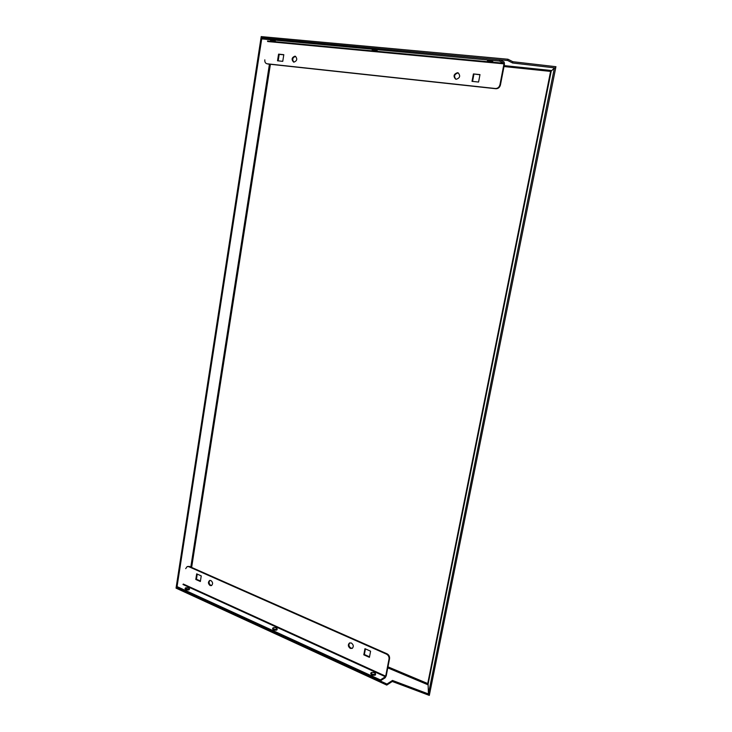 <?xml version="1.0" encoding="UTF-8"?>
<svg xmlns="http://www.w3.org/2000/svg" width="732" height="732" viewBox="0 0 732 732"><rect width="100%" height="100%" fill="white"/><g stroke="black" fill="none" stroke-linecap="round" stroke-linejoin="round"><path stroke-width="1.1" d="M176.934 587.43L261.855 37.936L261.022 37.863L176.211 587.073L176.952 587.421M428.101 684.008L428.43 693.936L429.556 694.156L555.643 68.186L554.389 67.966L428.43 693.936M392.489 680.449L392.288 681.474L429.318 695.4L429.528 694.357L392.489 680.449L386.963 684.045L176.357 587.146M392.288 681.474L386.761 685.088L386.963 684.045M386.761 685.088L176.046 588.135L176.192 587.201M428.11 684.118L551.205 71.169L550.601 71.397L551.233 71.105M551.205 71.169L554.389 67.966M555.506 68.158L555.954 66.704L512.839 61.717L507.962 59.237L507.715 60.518L261.608 37.918M507.962 59.237L261.214 36.6L261.04 37.716M512.839 61.717L512.592 62.989L507.715 60.518M555.698 67.994L512.592 62.989M293.861 62.138C291.967 59.448 292.526 57.535 295.536 56.401L295.646 56.41M294.914 56.181L295.344 56.273C297.585 58.853 297.119 60.811 293.953 62.147L293.541 62.055C291.281 59.502 291.739 57.535 294.914 56.181M455.835 79.193C453.666 76.201 454.38 74.115 457.994 72.953L458.442 73.044M457.473 72.724L458.195 72.916C460.638 75.854 459.989 77.967 456.246 79.276L455.56 79.093C453.081 76.183 453.721 74.06 457.473 72.724M500.441 84.958C499.718 87.465 498.208 88.718 495.903 88.728L495.408 88.508C497.714 88.508 499.233 87.245 499.947 84.738L500.441 84.958L504.476 64.087L504.128 61.982L499.718 59.777L261.91 37.799L261.736 38.906L499.471 61.058L503.881 63.245L492.728 62.193M282.753 61.342L277.519 60.793L278.572 54.141L283.806 54.671L282.753 61.342M473.412 73.932L479.982 74.6L478.572 82.048L472.012 81.353L473.412 73.932L479.945 74.774M495.408 88.508L267.116 63.785M267.674 41.532L503.982 63.849L499.947 84.738M264.828 59.823C264.645 61.772 265.249 63.062 266.658 63.684M278.178 60.857L279.203 54.36L283.778 54.827M472.552 81.417L473.924 74.161M495.903 88.728L267.756 63.995M503.982 63.849L503.881 63.245M499.718 59.777L499.471 61.058M278.572 54.141L279.203 54.36M209.993 580.375C208.593 582.105 208.849 583.752 210.761 585.307L211.704 585.463M210.917 580.522L209.654 580.458C207.925 582.05 208.08 583.752 210.111 585.554L211.392 585.618C213.122 584.008 212.957 582.315 210.917 580.522M349.75 642.879C348.377 644.782 348.752 646.521 350.884 648.095L352.476 648.204M351.323 642.989L349.438 643.016C347.755 644.837 348.048 646.64 350.308 648.415L352.211 648.378C353.876 646.548 353.574 644.746 351.323 642.989M380.411 679.909L380.21 680.943L176.934 587.549L177.08 586.616L380.411 679.909L385.389 676.734L182.973 584.502M201.245 575.883L196.679 573.851L195.801 579.469L200.358 581.51L201.245 575.883M363.804 654.829L369.413 657.345L370.584 651.187L364.966 648.689L363.804 654.829L364.371 654.509L369.514 656.814M380.21 680.943L385.188 677.768L386.24 675.828L389.561 658.672C389.772 656.485 388.93 654.866 387.036 653.804L386.478 654.134L188.664 566.632L189.323 566.412L187.2 566.541L188.664 566.632M185.69 568.636L187.2 566.541M183.293 584.035L385.691 676.185L389.012 659.01L389.561 658.672M386.478 654.134C388.381 655.195 389.223 656.824 389.012 659.01M197.256 574.108L196.451 579.232L200.431 581.016M365.433 648.9L364.371 654.509M387.036 653.804L189.323 566.412M385.691 676.185L385.389 676.734M195.801 579.469L196.451 579.232M504 66.548L550.601 71.397L427.726 683.542L387.978 666.852M191.638 567.437L270.401 64.288M269.44 64.178L190.796 567.071M387.777 667.877L428.046 684.813M551.525 70.51L504.174 65.606M487.503 60.719L492.764 61.223C489.754 60.372 488.006 60.198 487.512 60.692L487.53 60.683M377.172 50.737L376.998 50.389C374.144 49.602 372.561 49.428 372.259 49.858L377.2 51.121L372.24 49.895M275.305 41.212L270.611 40.379M492.307 62.037C492.096 62.531 490.577 62.394 487.75 61.616C487.951 61.113 489.47 61.259 492.307 62.037M492.581 61.753L492.819 61.946C492.609 62.604 490.898 62.485 487.686 61.598L487.356 61.049L492.581 61.753M376.605 51.158C376.788 51.661 375.461 51.533 372.606 50.782C372.414 50.279 373.75 50.407 376.605 51.158M274.637 41.568L271.096 41.239L274.637 41.568M488.116 61.763L377.145 51.313M373.009 50.929L275.278 41.733M271.517 41.376L267.491 40.992M375.296 675.114C372.497 675.554 370.987 674.941 370.749 673.294C371.7 674.703 373.228 675.151 375.315 674.657L375.296 675.114M277.199 629.273L276.788 630.06C274.134 630.408 272.734 629.895 272.597 628.504C273.411 629.648 274.811 630.023 276.797 629.621L277.053 628.632M189.469 589.114L188.957 589.882C186.431 590.166 185.132 589.727 185.068 588.555M371.325 672.552C371.133 674.053 372.423 674.639 375.187 674.318C375.36 672.818 374.079 672.232 371.325 672.552M371.097 672.726L371.17 672.562C374.107 672.324 375.589 672.918 375.608 674.346L375.452 673.623M370.776 673.431L370.767 673.577C371.691 674.941 373.174 675.38 375.214 674.895L375.534 674.465M273.246 627.736C272.771 629.017 273.914 629.538 276.678 629.3C277.144 628.019 276.001 627.498 273.246 627.736M272.945 627.955L273.127 627.736C275.616 627.406 276.98 627.91 277.208 629.255L277.135 629.374M272.624 628.623L272.615 628.751C273.402 629.877 274.765 630.243 276.705 629.849L277.099 629.493M185.791 587.769C185.095 588.867 186.12 589.333 188.856 589.168C189.551 588.08 188.527 587.604 185.791 587.769M185.37 588.043L185.059 588.519L188.966 589.47L189.332 588.546M185.095 588.638L188.883 589.681L189.414 589.187M372.762 50.197L375.598 50.975M372.112 50.206L372.561 50.773C375.717 51.569 377.264 51.688 377.2 51.121M270.501 40.653L271.06 41.23C274.235 41.989 275.653 42.108 275.314 41.578M189.387 589.297L189.487 589.068C189.652 588.125 188.389 587.695 185.699 587.759L185.086 588.748"/></g></svg>
